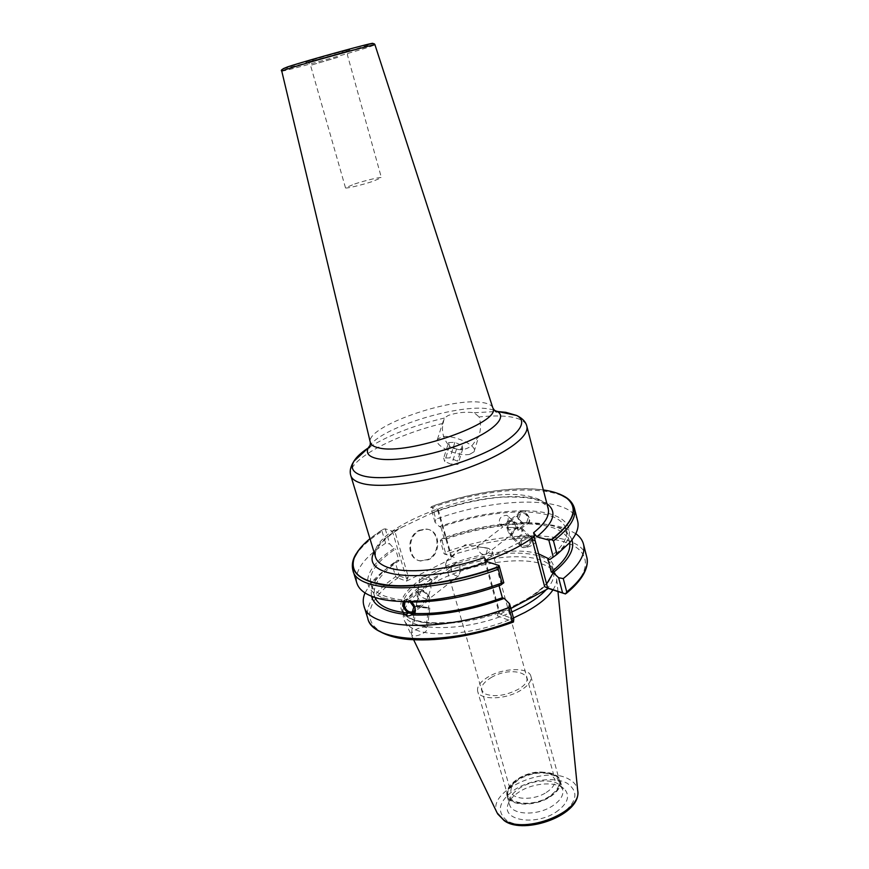 <?xml version="1.0" encoding="UTF-8"?>
<svg xmlns="http://www.w3.org/2000/svg" width="869" height="869" viewBox="0 0 869 869"><rect width="100%" height="100%" fill="white"/><g stroke="black" fill="none" stroke-linecap="round" stroke-linejoin="round"><path stroke-width="0.65" stroke-dasharray="4.34 3.26" d="M552.912 589.953C555.888 585.413 557.105 581.231 556.562 577.418L555.432 573.79C553.108 569.293 548.274 565.915 540.942 563.666C517.196 556.106 470.325 564.068 438.226 580.535C415.165 592.473 403.531 604.487 403.303 616.545L404.237 620.238C405.834 623.953 409.288 626.994 414.589 629.352C433.359 638.302 479.015 633.382 513.47 617.978M555.899 812.189C567.414 804.053 570.379 796.482 564.817 789.476C557.366 781.177 534.055 782.404 519.662 791.605C512.96 795.819 508.962 800.458 507.67 805.541C502.869 820.738 535.836 825.756 555.899 812.189M546.308 589.606C552.467 582.817 554.856 576.734 553.488 571.346L552.662 569.13C544.016 549.436 479.08 554.324 437.574 575.984C414.904 587.683 403.466 599.393 403.249 611.124L403.694 613.449C406.855 632.382 466.436 632.675 511.83 611.993M371.574 596.243C370.433 590.54 372.497 584.326 377.754 577.624C382.414 571.769 389.019 565.969 397.578 560.233L395.276 562.395L399.316 575.908L397.578 577.842L406.41 581.165L454.205 557.366L444.081 553.781L440.257 540.453L441.963 540.453C486.803 524.213 539.54 518.641 566.273 528.71L575.832 533.664M510.863 608.496L497.231 615.763L513.481 621.998M534.066 540.681L535.13 541.322C537.194 543.777 526.364 548.763 522.421 547.427L521.4 546.797C519.358 544.32 530.101 539.377 534.066 540.681M412.417 635.619L411.395 634.207C411.254 630.655 422.638 625.745 426.168 627.472L427.222 628.906C427.429 632.426 415.903 637.401 412.417 635.619M512.037 537.715L513.449 538.704C518.272 540.952 525.647 532.132 522.073 528.406L520.607 527.374C515.751 525.18 508.441 534 512.037 537.715L520.737 546.156C517.131 542.441 524.376 533.685 529.232 535.891L530.698 536.933C534.283 540.659 526.972 549.425 522.15 547.155C526.972 549.425 534.283 540.659 530.698 536.933L529.232 535.891C524.376 533.685 517.131 542.441 520.737 546.156L521.4 546.797M528.613 536.879C522.79 537.248 520.455 540.073 521.606 545.341L522.769 546.166C528.591 545.83 530.937 543.016 529.818 537.726L528.613 536.879M506.823 527.418L508.452 532.556L509.864 533.62L512.895 533.468L515.969 527.57L519.944 527.983L506.823 527.418L509.929 521.509L512.906 521.378L514.361 522.475L515.969 527.57L506.823 527.418M507.963 516.153L506.757 515.317C500.892 515.762 498.491 518.641 499.588 523.942L500.75 524.757C506.627 524.333 509.028 521.465 507.963 516.153L514.361 522.475M487.259 549.871L486.075 554.4C482.719 555.161 480.036 553.564 478.015 549.588L477.863 547.589L476.853 546.84L486.434 547.839L487.259 549.871M528.135 518.12L526.549 522.823C523.225 523.649 520.716 522.052 519.043 518.022L520.65 513.297C523.974 512.493 526.462 514.1 528.135 518.12M486.434 547.839L488.932 548.524L492.267 551.522C492.853 554.813 489.508 558.387 482.23 562.243C475.082 565.741 467.555 567.837 459.647 568.565C460.646 563.959 459.321 562.134 455.671 563.069L451 568.196L451.304 570.14C452.868 574.605 455.356 576.462 458.767 575.702L460.624 570.553L459.647 568.565M546.264 792.474C552.934 788.074 555.791 783.588 554.835 779.026L550.642 774.181C541.496 770.39 531.144 771.574 519.575 777.722L511.808 785.098L510.744 791.42C512.46 800.034 533.62 800.794 546.264 792.474M488.932 548.524L465.197 544.744L446.905 560.331L455.975 553.716L477.863 547.589M446.905 560.331L445.612 564.633L451 568.196M419.173 594.863C421.78 589.91 424.441 586.586 427.168 584.891L430.372 584.761L430.991 587.922L428.591 595.428C425.256 592.3 422.106 590.887 419.13 591.181L418.022 592.158L419.173 594.863L416.718 602.478L417.305 605.617L420.607 605.465C423.464 603.586 426.125 600.24 428.591 595.428L429.721 598.1L428.591 599.099C425.625 599.371 422.486 597.959 419.173 594.863M405.041 601.782L405.79 601.261L410.179 602.021M518.467 779.515L509.56 787.977C500.012 802.304 530.003 809.289 549.121 796.536C560.494 788.259 562.134 781.231 554.064 775.463C543.57 771.118 531.709 772.465 518.467 779.515M507.018 795.7C505.845 789.932 509.408 784.392 517.696 779.08C532.849 769.347 557.996 770.108 560.255 780.731C561.407 786.249 557.974 791.67 549.947 796.992C534.674 807.095 509.093 806.128 507.018 795.7L509.56 804.531C511.667 815.057 537.227 816.121 552.445 805.976C560.44 800.631 563.851 795.168 562.678 789.595L560.483 785.837C553.89 778.472 533.045 779.58 520.173 787.792C514.187 791.55 510.624 795.678 509.473 800.175L509.56 804.531M414.861 625.072L426.179 626.679L414.861 625.072M431.763 579.797L426.321 575.539L420.183 578.309L431.969 580.003L419.749 578.428L418.022 592.158M429.807 608.104L414.926 606.193L429.807 608.104L427.483 626.842L412.569 624.941L427.483 626.842L426.244 626.886L427.483 626.842L427.222 628.906M413.818 613.025C415.415 611.765 415.838 609.756 415.11 606.996C412.645 601.359 409.245 598.958 404.911 599.816L402.564 601.609L385.032 598.383C357.539 589.921 364.252 567.653 394.07 548.469L395.493 548.958C376.722 561.602 368.499 573.29 370.835 584.022C373.703 592.832 384.869 598.22 404.357 600.175L402.488 601.598M403.14 601.652L404.911 599.816M402.988 601.641L404.357 600.175M411.602 602.043L409.288 600.49L407.431 601.924M524.507 522.617C498.524 522.975 471.27 528.178 442.755 538.226L444.233 538.682C471.758 529.069 498.024 524.105 523.029 523.768L524.507 522.617L529.254 522.682L527.776 523.833C551.663 524.702 565.545 530.633 569.412 541.648L569.651 542.756M444.233 538.682L440.909 527.059C468.521 517.457 494.852 512.417 519.879 511.928C518.065 512.916 517.424 514.915 517.935 517.913L523.029 523.768M527.776 523.833C529.493 522.942 530.068 521.009 529.514 518.033L524.626 511.96L526.114 510.82C562.656 511.233 580.97 526.842 561.57 548.763L549.773 559.527M547.861 558.963C562.167 547.666 568.272 537.715 566.208 529.112C562.395 518.358 548.545 512.645 524.626 511.96M499.023 585.695L498.697 584.5C466.208 595.982 436.401 601.315 409.288 600.49M385.032 598.383L375.028 597.481L374.626 596.395C372.214 585.413 380.34 573.54 399.012 560.755L395.493 548.958M519.868 511.982C524.083 510.961 527.255 513.014 529.384 518.13C530.003 520.966 529.33 522.953 527.364 524.116C523.127 525.18 519.944 523.138 517.805 518.011C517.174 515.154 517.859 513.144 519.868 511.982L521.367 510.787C495.352 511.309 468.043 516.588 439.432 526.614L435.043 522.269L435.88 519.206L432.49 507.387C494.059 485 568.684 483.229 574.409 508.18M571.943 539.921C569.945 534.457 564.948 530.242 556.964 527.255C549.523 524.528 540.279 523.008 529.254 522.682M442.755 538.226L440.257 540.453M395.276 562.395L392.104 564.785L395.677 576.723C374.246 591.528 364.969 605.465 367.837 618.511M364.991 592.919L370.574 583.718C375.68 577.32 382.849 571.009 392.104 564.785M397.578 560.233L399.012 560.755M531.828 538.161L531.372 536.423L485.163 559.788L484.696 560.907L486.053 560.798M531.372 536.423L533.946 535.988M484.272 557.605L485.239 561.081M484.696 560.907L499.327 613.666L513.785 619.13M500.544 585.141L498.697 584.5M406.41 581.165L408.3 576.712L394.645 530.731L437.694 510.299L438.182 509.408L430.763 507.344L431.752 506.486L432.49 507.387M543.342 489.953C514.741 485.782 470.216 492.625 431.567 506.431M394.645 530.731L392.364 531.133L385.228 528.83L382.957 529.351L369.955 538.682M350.783 475.56C345.677 460.863 393.494 435.065 443.092 423.377C441.278 432.034 443.559 439.79 449.936 446.666C458.148 451.174 465.686 450.609 472.562 444.971L478.906 435.869C480.981 429.579 481.046 423.279 479.091 416.957C491.398 415.664 501.739 415.621 510.136 416.838C519.836 418.315 525.387 421.389 526.799 426.082M443.092 423.377L444.331 418.043L448.317 415.404C457.029 412.503 465.643 411.613 474.181 412.732L479.091 416.957M469.684 454.324C458.343 457.127 433.283 445.591 437.433 439.377L441.485 436.944C452.63 433.892 478.276 445.667 474.039 451.804L469.684 454.324M354.715 183.956C365.773 180.317 381.578 176.624 381.404 177.721L372.388 181.523C361.211 185.206 345.21 188.942 345.493 187.813L354.715 183.956M448.6 442.549L449.49 446.058L456.507 449.056L462.753 448.849L462.275 445.623L454.867 442.321L448.6 442.549L443.711 458.05L449.99 457.887L457.452 461.178L457.963 464.339L451.695 464.481L444.646 461.482L443.711 458.05M454.867 442.321L449.99 457.887M449.49 446.058L444.646 461.482M456.507 449.056L451.695 464.481M462.753 448.849L457.963 464.339M462.275 445.623L457.452 461.178M437.694 510.299L450.653 555.693L454.205 557.366M419.238 530.296L425.908 529.036C439.692 529.547 441.083 553.759 427.754 559.527L420.411 560.809C406.985 559.799 406.008 535.825 419.238 530.296M421.107 561.048C407.67 560.049 406.692 536.054 419.933 530.514L426.614 529.243C440.398 529.764 441.789 553.987 428.45 559.766L420.411 560.809M399.316 575.908L406.496 578.624L392.364 531.133M406.496 578.624L408.3 576.712M385.228 528.83L389.757 543.961L394.07 548.469M352.933 570.433C350.413 558.474 360.114 545.395 382.023 531.22L382.957 529.351M382.023 531.22L385.63 543.212L389.757 543.961M577.657 521.052C571.78 495.482 497.231 496.742 435.88 519.206M526.114 510.82L521.748 510.548M385.63 543.212C363.839 557.561 354.248 570.868 356.866 583.11M519.879 511.928L521.367 510.787M439.432 526.614L440.909 527.059M438.182 509.408L451.543 556.236L444.081 553.781M435.043 522.269L430.763 507.344M450.653 555.693L451.543 556.236M565.089 593.972C594.472 570.488 590.572 548.828 562.428 541.322C534.25 533.729 486.607 539.475 445.384 554.455L444.885 554.226M586.738 556.986C580.438 529.71 506.106 529.547 445.33 552.206L445.243 554.27M445.33 552.206L441.963 540.453M397.578 577.842L395.677 576.723M398.187 577.32L397.926 577.939C367.967 598.144 359.56 621.737 383.989 633.208C408.093 644.765 464.872 640.399 513.318 621.889L513.612 621.172M485.163 559.788L499.295 610.777L497.231 615.763M499.295 610.777L499.327 613.666M549.512 796.754C557.333 791.572 560.679 786.293 559.549 780.916C557.355 770.575 532.86 769.815 518.109 779.308C510.027 784.479 506.562 789.878 507.702 795.483C509.734 805.65 534.641 806.595 549.512 796.754M477.657 691.257C476.733 686.336 480.47 681.426 488.878 676.527C504.226 667.544 529.058 667.229 530.894 676.299C531.828 681.014 528.222 685.826 520.075 690.725C504.574 700.034 479.297 700.175 477.657 691.257L507.702 795.483M491.137 677.559C513.666 664.155 542.028 676.125 517.663 689.617C505.4 695.678 494.678 697.155 485.499 694.049C478.917 689.617 480.796 684.12 491.137 677.559M519.977 528.363C525.137 530.014 518.923 539.877 514.079 537.715C508.973 535.999 515.154 526.256 519.977 528.363M508.897 530.166L507.898 526.592L508.137 523.171L509.571 520.553L512.113 520.596C515.035 521.563 517.001 523.616 518.011 526.755L517.967 530.329L520.444 528.808C515.654 528.33 511.808 528.776 508.897 530.166L506.942 526.581C506.312 523.833 506.964 521.911 508.886 520.803L520.042 512.275C518.13 513.383 517.479 515.295 518.087 518.011C520.118 522.899 523.149 524.833 527.179 523.833C529.058 522.725 529.699 520.824 529.102 518.13C527.081 513.253 524.061 511.309 520.042 512.275M512.113 520.596L517.033 526.744L517.967 530.329M509.571 520.553L508.886 520.803M417.229 606.28C412.677 606.149 423.388 607.952 427.483 608.018C432.121 608.159 421.335 606.334 417.229 606.28M419.336 589.53L418.662 589.769C416.751 590.844 416.164 592.854 416.903 595.786L419.064 599.675C416.523 601.88 415.871 604.411 417.098 607.268L420.976 606.844L428.417 600.262L428.319 596.482C427.135 593.082 425.006 590.811 421.954 589.671L419.336 589.53L418 592.234L417.902 595.841L419.064 599.675M403.52 601.685L405.106 600.131C407.898 599.252 410.635 600.512 413.318 603.922M428.417 600.262L427.32 596.416L425.017 592.647L421.954 589.671M497.579 813.829L497.144 812.939C486.064 791.55 544.483 764.622 568.902 779.178C574.04 781.915 576.951 785.63 577.657 790.301M507.018 820.694C495.927 811.385 498.719 800.881 515.393 789.182C531.078 779.482 554.791 776.647 567.033 783.197C579.319 791.746 577.168 802.293 560.57 814.85C544.331 825.354 518.674 828.048 507.018 820.694M436.52 572.356C411.971 585.065 400.642 597.503 402.553 609.658C405.541 630.622 477.146 627.581 521.758 602.695C544.342 590.008 554.585 578.287 552.478 567.522C547.883 545.699 479.797 549.762 436.52 572.356M538.671 553.901C515.1 546.384 467.837 554.433 435.467 570.89C402.749 587.02 389.573 609.538 411.58 619C433.044 628.743 487.237 620.575 522.258 601.663C532.914 595.938 541.029 590.029 546.601 583.935M553.477 572.389C554.77 566.827 553.064 562.232 548.361 558.582M433.512 512.286C476.657 495.949 529.721 491.213 546.883 503.662M374.061 552.239C377.678 544.515 385.977 536.662 398.969 528.678M430.622 513.568C454.824 504.563 482.056 498.589 503.075 497.079C517.066 496.807 527.255 497.437 533.642 498.969L539.812 500.968C546.883 505.628 549.675 508.202 548.198 508.723C546.536 503.075 540.844 499.099 531.1 496.796C483.664 483.642 365.067 528.406 375.582 557.235L375.441 552.912C375.365 551.489 377.059 548.491 380.535 543.918C385.662 538.226 393.005 532.534 402.543 526.842M474.181 412.732L495.612 411.537M497.079 411.58L498.589 411.645M367.348 448.534L368.608 447.698M369.836 446.894C389.399 434.924 414.231 425.31 444.331 418.043M493.918 410.027L488.65 408.875C459.495 403.813 385.293 426.212 370.498 444.722M492.842 407.898C491.789 405.16 488.215 403.357 482.132 402.499C450.49 396.916 365.186 426.842 370.292 442.343M281.752 71.084C280.752 72.377 348.067 53.824 368.858 47.1L374.984 44.873M283.327 68.651C285.803 68.944 347.557 51.89 366.685 45.644L372.388 43.613M338.454 52.629C312.916 59.461 291.691 66.413 317.533 59.429C341.691 52.966 364.317 45.666 338.454 52.629M337.737 57.354L310.537 65.327L337.737 57.354M361.069 547.198C366.327 541.289 373.518 535.445 382.642 529.645M431.752 506.486C476.299 490.54 528.526 484.152 555.345 492.593M413.666 639.801L404.237 620.238M557.974 591.626L556.562 577.418M403.249 611.124L403.303 616.545M403.694 613.449L402.553 609.658C405.942 630.036 477.831 626.288 521.987 601.63C539.638 592.658 550.359 579.819 550.251 578.439C552.521 574.561 553.271 570.911 552.478 567.522L553.488 571.346M552.662 569.13L555.432 573.79M522.073 528.406L535.13 541.322M508.452 532.556L521.606 545.341M499.588 523.942L502.738 527.005M486.075 554.4L512.895 533.468M519.858 528.048L526.549 522.823M492.267 551.522L554.835 779.026M476.853 546.84L502.836 526.94M509.929 521.509L520.65 513.297M455.671 563.069L427.168 584.891M418.847 591.268L405.79 601.261M458.767 575.702L428.906 599.002M420.607 605.465L413.329 611.146M445.612 564.633L510.744 791.42M511.808 785.098L509.56 787.977M560.255 780.731L562.678 789.595M560.483 785.837L564.817 789.476M509.473 800.175L507.67 805.541M550.642 774.181L554.064 775.463M429.721 598.1L426.179 626.679M431.969 580.003L430.991 587.922M416.718 602.478L413.872 625.104M414.926 606.193L411.395 634.207M569.412 541.648L566.208 529.112M374.626 596.395L370.835 584.022M527.364 524.116L529.178 522.693M556.964 527.255L566.273 528.71M377.754 577.624L370.574 583.718M437.433 439.377L444.113 418.413M474.039 451.804L478.906 435.869M345.493 187.813L310.537 65.327L308.202 62.242L317.815 59.385L347.806 51.108L347.426 54.953L381.404 177.721M426.614 529.243L425.908 529.036M561.57 548.763L569.629 542.777M519.944 527.983L529.818 537.726M530.894 676.299L559.549 780.916M520.77 528.841L527.179 523.833M420.976 606.844L413.112 612.993M418.684 589.758L405.106 600.131"/><path stroke-width="1.3" d="M513.47 617.978L525.191 612.297C538.541 605.009 547.774 597.568 552.912 589.953M511.83 611.993L522.834 606.671C533.023 601.174 540.855 595.482 546.308 589.606M571.943 539.921C574.996 549.262 568.75 560.157 553.195 572.606L558.637 577.744L562.58 592.864L565.491 593.951L548.437 588.476L510.863 608.496M413.329 611.146L412.395 611.874C408.984 612.569 406.312 610.701 404.357 606.258L405.041 601.782M410.179 602.021L413.807 606.91L412.395 611.874M403.14 601.652L403.086 606.171C405.562 611.819 408.973 614.198 413.318 613.318L413.818 613.025M411.602 602.043L414.947 607.127C415.588 610.429 415.002 612.547 413.166 613.471L411.037 615.089C408.506 616.349 406.953 616.175 406.388 614.557L408.234 613.112L402.923 606.301L402.988 601.641M402.564 601.609L407.431 601.924C435.684 602.804 466.718 597.209 500.544 585.141L503.814 582.795L499.088 565.556L487.498 561.808C423.518 584.978 359.864 577.114 374.061 552.239M569.651 542.756C570.987 551.348 564.872 561.102 551.283 572.019L547.861 558.963L549.773 559.527L553.26 557.094L548.828 540.116L536.846 536.792L533.599 532.719L534.511 536.14C522.638 545.341 506.486 553.564 486.053 560.798M411.319 614.915C439.54 616.012 470.498 610.505 504.194 598.415L502.358 597.753C469.977 609.256 440.246 614.492 413.166 613.471M502.358 597.753L499.023 585.695M408.234 613.112C389.594 611.103 378.515 605.889 375.006 597.47C400.5 606.204 455.432 600.392 502.01 582.936L498.252 569.228C431.361 594.45 356.638 593.103 352.933 570.433C351.532 564.969 352.597 559.43 356.127 553.825L361.069 547.198M558.637 577.744L563.264 578.58L566.74 591.952C582.523 578.83 589.193 567.175 586.738 556.986C588.443 562.482 587.965 575.734 566.295 593.386M575.832 533.664C579.884 536.618 582.436 540.127 583.501 544.19C585.902 554.15 579.156 565.621 563.264 578.58M371.574 596.243C373.92 606.117 385.532 612.221 406.388 614.557M363.926 605.91L367.837 618.511C372.225 643.223 446.666 646.688 512.514 621.161L508.778 607.561C442.658 633.012 368.141 630.09 363.926 605.91C362.721 601.88 363.068 597.557 364.991 592.919M508.778 607.561L509.571 603.77L504.194 598.415M553.195 572.606L551.283 572.019M562.58 592.864L547.655 587.944L534.077 536.477M498.589 411.645L505.801 412.319L516.62 415.458C522.334 418.206 525.723 421.747 526.799 426.082C529.916 436.629 504.422 455.128 465.067 468.912C425.81 482.751 380.818 488.758 361.786 483.37C355.508 481.622 351.847 479.015 350.783 475.56L375.582 557.235C376.853 561.396 380.665 564.687 387.031 567.109C405.171 574.344 447.122 570.575 484.272 557.605L487.498 561.808M512.514 621.161L513.481 621.998L513.785 619.13L509.571 603.77M548.828 540.116L551.435 539.53C573.855 521.889 578.928 508.083 566.631 498.1C561.32 494.135 553.553 491.409 543.342 489.953M369.955 538.682C361.993 545.265 356.779 551.63 354.313 557.789C349.186 572.823 361.037 582.002 389.844 585.304C418.293 587.618 461.167 580.438 498.263 566.74L499.088 565.556M498.263 566.74L498.252 569.228M503.814 582.795L502.01 582.936M556.986 554.379L569.629 542.777C576.571 534.609 579.254 527.374 577.657 521.052L574.409 508.18C576.647 517.5 569.673 528.406 553.488 540.909L556.986 554.379L553.26 557.094M352.933 570.433L356.866 583.11C358.799 589.334 364.85 594.124 375.028 597.481M565.491 593.951L566.74 591.952M548.437 588.476L544.667 586.684L531.828 538.161M547.655 587.944L544.667 586.684M553.488 540.909L551.435 539.53M413.318 603.922L414.817 606.975C415.578 609.919 415.002 611.917 413.112 612.993C408.973 613.84 405.725 611.57 403.368 606.193L403.52 601.685M504.704 820.988C524.442 835.207 582.306 814.937 577.657 790.301C582.914 811.559 524.941 835.033 503.618 819.891L497.144 812.939L413.666 639.801M546.601 583.935L553.477 572.389M548.361 558.582L538.671 553.901M546.883 503.662C557.474 511.548 554.129 522.595 536.846 536.792M533.599 532.719C545.004 523.572 549.871 515.567 548.198 508.723L526.799 426.082M495.612 411.537L497.079 411.58M370.498 444.722L368.554 447.405C365.61 452.695 368.174 456.355 376.266 458.408C392.484 462.406 432.154 455.758 462.829 443.527C493.657 431.361 507.876 416.968 496.97 411.309L516.62 415.458C531.068 422.714 513.818 441.409 474.202 457.279C434.772 473.214 383.457 481.535 363.155 475.886C353.031 473.008 349.957 468.098 353.944 461.189C356.344 457.203 360.809 452.988 367.348 448.534M368.608 447.698L369.836 446.894M370.292 442.343L370.346 442.538C370.998 444.971 373.713 446.72 378.46 447.785C407.116 455.975 501.891 422.671 492.908 408.093L492.842 407.898M374.984 44.862C377.385 43.178 305.128 63.1 286.531 69.281L281.752 71.073C280.383 70.324 282.208 68.999 287.215 67.098C298.415 63.285 329.786 54.312 351.652 48.49C375.408 42.179 374.126 43.276 374.984 44.862L492.908 408.093C495.254 411.548 496.633 412.677 497.068 411.493L493.918 410.027M372.388 43.613C379.156 40.626 306.594 60.526 287.726 66.848M287.563 66.902L283.327 68.651M281.752 71.073L370.346 442.538C370.151 446.709 369.553 448.404 368.565 447.622L353.944 461.189C350.5 466.512 349.447 471.302 350.783 475.56M498.198 567.164C457.767 582.078 410.896 589.052 382.708 584.924C354.509 579.482 346.34 568.087 358.213 550.729L354.313 557.789M555.345 492.593L559.625 494.113C580.383 503.444 577.82 518.63 551.924 539.671M504.237 820.694L497.579 813.829M577.657 790.301L557.974 591.626M413.318 613.318L411.037 615.089M586.738 556.986L583.501 544.19M367.837 618.511C368.575 624.941 381.426 637.64 410.57 639.595C441.691 641.398 475.919 635.565 513.253 622.095M574.409 508.18C572.758 502.782 568.956 498.621 563.025 495.667L559.625 494.113L566.631 498.1"/></g></svg>
